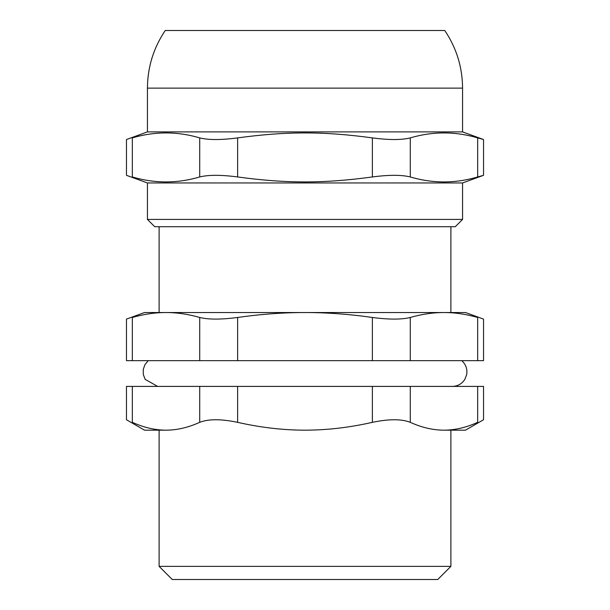 <?xml version="1.0" encoding="UTF-8"?>
<svg xmlns="http://www.w3.org/2000/svg" width="610" height="610" viewBox="0 0 610 610"><rect width="100%" height="100%" fill="white"/><g stroke="black" fill="none" stroke-linecap="round" stroke-linejoin="round"><path stroke-width="0.91" d="M477.668 360.67L483.532 360.67L483.532 319.099L465.476 312.526L443.981 312.526C454.984 312.541 466.215 314.188 477.668 317.467C485.468 319.64 485.468 319.64 477.668 317.467L477.668 360.67L410.286 360.67L410.286 317.467C401.548 319.64 388.913 319.64 372.382 317.467L372.382 360.67L410.286 360.67M372.382 360.67L237.618 360.67L237.618 317.467C260.523 314.188 282.987 312.541 305 312.526C327.013 312.541 349.477 314.188 372.382 317.467M237.618 317.467C221.087 319.64 208.452 319.64 199.714 317.467L199.714 360.67L237.618 360.67M199.714 360.67L132.332 360.67L132.332 317.467C124.531 319.64 124.531 319.64 132.332 317.467C143.785 314.188 155.016 312.541 166.019 312.526L443.973 312.526C432.97 312.541 421.739 314.188 410.286 317.467M199.714 317.467C188.261 314.188 177.03 312.541 166.019 312.526L144.524 312.526L126.468 319.099L126.468 360.67L132.332 360.67M154.734 226.722L455.266 226.722L462.563 219.425L147.437 219.425L154.734 226.722M147.437 219.425L147.437 182.954L462.563 182.954L462.563 219.425M462.563 131.89L147.437 131.89L147.437 88.13C147.582 67.123 153.522 47.916 165.249 30.5L444.751 30.5C456.478 47.916 462.418 67.123 462.563 88.13L462.563 131.89L483.532 139.53L477.668 137.898L477.668 176.953L483.532 175.322L462.563 182.954M132.332 137.898C124.531 140.071 124.531 140.071 132.332 137.898C154.795 131.272 177.251 131.272 199.714 137.898L199.714 176.953C177.251 183.579 154.795 183.579 132.332 176.953C124.531 174.78 124.531 174.78 132.332 176.953L132.332 137.898M477.668 176.953C455.205 183.579 432.749 183.579 410.286 176.953L410.286 137.898C432.749 131.272 455.205 131.272 477.668 137.898M410.286 137.898C401.548 140.071 388.913 140.071 372.382 137.898L372.382 176.953C388.913 174.78 401.548 174.78 410.286 176.953M372.382 176.953C323.765 183.579 286.235 183.579 237.618 176.953L237.618 137.898C221.087 140.071 208.452 140.071 199.714 137.898M199.714 176.953C208.452 174.78 221.087 174.78 237.618 176.953M237.618 137.898C286.235 131.272 323.765 131.272 372.382 137.898M132.332 386.404L126.468 386.404L126.468 419.749L144.524 430.172L166.019 430.172C155.016 430.149 143.785 427.534 132.332 422.333C124.547 418.895 124.547 418.895 132.332 422.333L132.332 386.404L199.714 386.404L199.714 422.333C208.452 418.895 221.087 418.895 237.618 422.333L237.618 386.404L199.714 386.404M237.618 386.404L372.382 386.404L372.382 422.333C388.913 418.895 401.548 418.895 410.286 422.333L410.286 386.404L372.382 386.404M410.286 386.404L477.668 386.404L477.668 422.333C485.453 418.895 485.453 418.895 477.668 422.333C466.215 427.534 454.984 430.149 443.981 430.172L443.973 430.172C432.97 430.149 421.739 427.534 410.286 422.333M443.981 430.172L465.476 430.172L483.532 419.749L483.532 386.404L477.668 386.404M199.714 422.333C188.261 427.534 177.03 430.149 166.019 430.172M372.382 422.333C349.477 427.534 327.013 430.149 305 430.172C282.987 430.149 260.523 427.534 237.618 422.333M450.889 226.722L450.889 312.526M450.889 430.172L450.889 566.37L159.111 566.37L172.241 579.5L437.759 579.5L450.889 566.37M166.019 312.526L443.981 312.526M147.437 88.13L462.563 88.13M147.437 182.954L126.468 175.322L126.468 139.53L147.437 131.89M483.532 175.322L483.532 139.53M461.755 360.67C465.91 364.422 467.55 369.065 466.665 374.601L464.82 379.389C461.884 383.896 457.729 386.237 452.345 386.404M148.245 360.67L144.959 364.62L143.251 369.462L143.335 374.601L145.18 379.389L157.647 386.404M159.111 312.526L159.111 226.722M159.111 566.37L159.111 430.172"/></g></svg>
